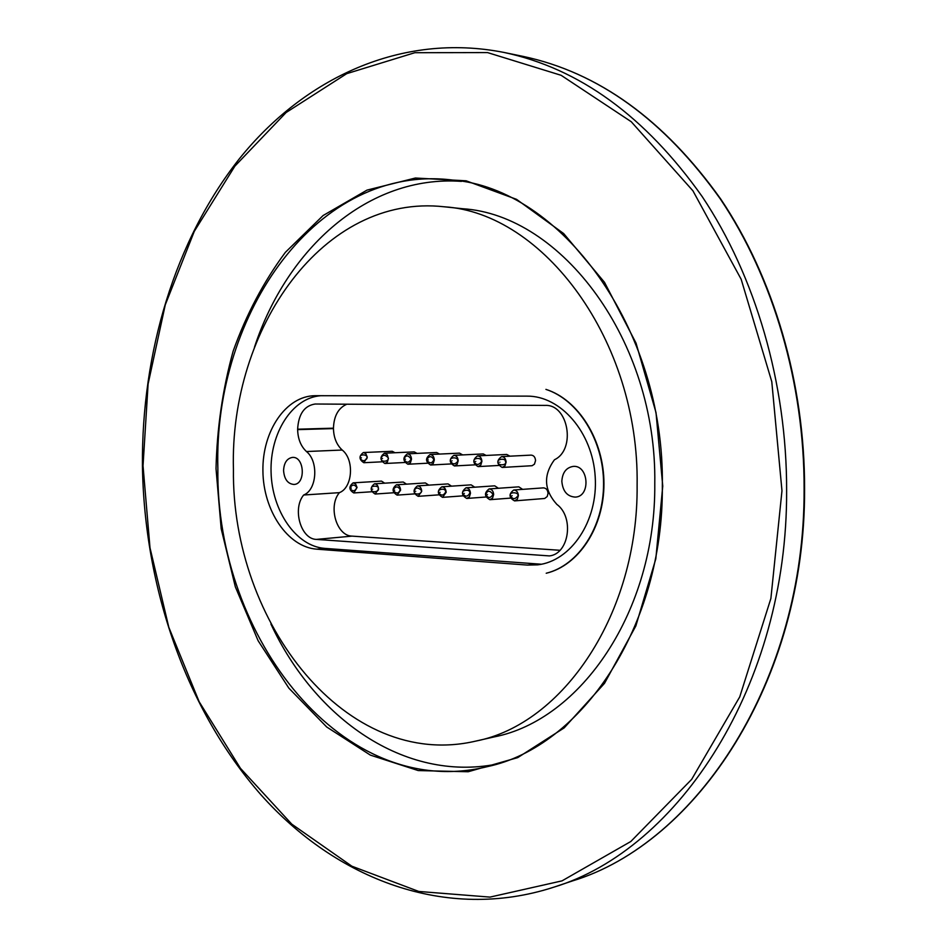 <?xml version="1.0" encoding="UTF-8"?>
<svg xmlns="http://www.w3.org/2000/svg" width="947" height="947" viewBox="0 0 947 947"><rect width="100%" height="100%" fill="white"/><g stroke="black" fill="none" stroke-linecap="round" stroke-linejoin="round"><path stroke-width="1.42" d="M545.922 389.383C578.297 399.823 603.665 440.414 603.57 483.763C603.665 527.124 578.404 565.406 546.218 573.243C578.558 565.643 604.044 527.29 603.949 483.775C604.056 440.284 578.463 399.598 545.922 389.383M458.182 460.763C457.886 457.389 456.454 455.578 453.885 455.329C448.89 459.141 449.067 462.681 454.43 465.948L457.105 464.361L458.182 460.763M453.885 455.329L483.242 453.933L486.107 455.448M452.086 460.81C450.441 460.763 450.441 460.763 452.086 460.81M513.736 490.001L543.412 487.871C546.17 488.072 547.709 489.907 548.041 493.399L547.224 496.512L544.667 498.489L514.564 500.892L517.299 499.258L518.388 495.636C518.068 492.085 516.517 490.203 513.736 490.001C508.563 494.038 508.847 497.672 514.564 500.892M501.614 456.596L531.101 455.116C533.765 455.353 535.256 457.176 535.552 460.573L534.439 464.172L532.107 465.711L502.194 467.451L504.976 465.829L506.1 462.148C505.793 458.691 504.301 456.845 501.614 456.596C496.394 460.502 496.595 464.125 502.194 467.451M489.102 488.924C484.035 492.902 484.296 496.5 489.895 499.696L492.57 498.075L493.647 494.5C493.328 490.996 491.813 489.137 489.102 488.924L518.814 486.841L522.637 489.362M477.525 455.874C472.423 459.721 472.612 463.308 478.081 466.599L480.816 465.001L481.905 461.367C481.609 457.946 480.153 456.123 477.525 455.874L506.728 454.442L509.96 456.182M466.019 487.8C461.059 491.718 461.307 495.269 466.776 498.453L469.404 496.855L470.458 493.316C470.138 489.848 468.658 488.013 466.019 487.8L494.725 485.835L498.43 488.273M483.278 453.933L482.532 453.968M441.823 486.805C436.969 490.676 437.206 494.192 442.569 497.353L446.167 492.322C445.883 488.865 444.427 487.03 441.823 486.805L471.144 484.852L474.731 487.208M430.116 454.513C425.215 458.265 425.392 461.769 430.636 465.013L433.253 463.45L434.306 459.887C434.022 456.549 432.625 454.749 430.116 454.513L459.508 453.14L462.657 454.915M417.473 485.882C412.714 489.706 412.951 493.186 418.183 496.323L421.723 491.28C421.427 487.894 420.006 486.095 417.473 485.882L448.038 483.893L451.53 486.166M407.388 453.838C402.593 457.543 402.771 461.011 407.897 464.231L410.465 462.681L411.495 459.153C411.211 455.85 409.85 454.087 407.388 453.838L436.626 452.5L439.562 454.063M396.45 484.793C391.786 488.557 392.011 492.002 397.136 495.115L400.605 490.132C400.309 486.794 398.924 485.006 396.45 484.793L425.416 482.946L428.79 485.148M384.399 453.211C379.7 456.88 379.865 460.301 384.896 463.497L387.406 461.97L388.424 458.478L387.216 454.702L384.399 453.211L414.206 451.885L417.059 453.4M374.479 483.81C369.91 487.527 370.135 490.937 375.154 494.026L378.551 489.09C378.255 485.787 376.906 484.035 374.479 483.81L403.244 482.023L406.523 484.154M363.364 452.536C358.771 456.146 358.925 459.544 363.849 462.716L367.282 457.152L365.791 453.613L363.364 452.536L392.236 451.281L395.006 452.737M353.136 482.852C348.65 486.521 348.863 489.883 353.776 492.949L357.078 487.468L355.575 483.905L353.136 482.852L381.511 481.112L384.695 483.183M346.827 404.203C338.375 407.932 333.912 415.922 333.451 428.174L333.451 428.589C333.723 437.739 336.647 444.889 342.222 450.038C354.545 459.626 352.651 487.681 339.405 492.653C327.887 506.136 336.493 535.978 352.059 536.12L559.961 550.29M512.149 495.695C510.409 495.612 510.409 495.612 512.149 495.695M499.886 462.195C498.158 462.148 498.158 462.148 499.886 462.195M487.468 494.547C485.764 494.476 485.764 494.476 487.468 494.547M475.761 461.414C474.068 461.355 474.068 461.355 475.761 461.414M464.35 493.363C462.681 493.28 462.681 493.28 464.35 493.363M440.118 492.322C438.485 492.227 438.485 492.227 440.118 492.322M428.281 459.922C426.659 459.875 426.659 459.875 428.281 459.922M415.721 491.327C414.123 491.256 414.123 491.256 415.721 491.327M405.529 459.2C403.943 459.141 403.943 459.141 405.529 459.2M394.662 490.179C393.1 490.108 393.1 490.108 394.662 490.179M382.505 458.514C380.954 458.466 380.954 458.466 382.505 458.514M372.668 489.137C371.129 489.066 371.129 489.066 372.668 489.137M361.446 457.78C359.931 457.732 359.931 457.732 361.446 457.78M351.29 488.119C349.786 488.048 349.786 488.048 351.29 488.119M549.438 555.913L316.416 539.399C300.791 539.222 292.138 508.764 303.667 495.009C316.961 489.966 318.831 461.319 306.449 451.53C300.85 446.274 297.914 438.97 297.63 429.63L297.63 429.204C298.518 414.076 304.354 405.683 315.15 404.014L545.105 405.411C568.342 404.002 576.273 449.494 554.48 459.745C543.176 475.134 543.957 490.013 556.824 504.36C574.462 517.157 569.088 553.971 549.438 555.913M320.926 395.704C292.292 397.586 269.859 433.004 271.067 471.985C271.907 510.966 296.139 546.336 324.785 548.384L541.459 564.234M283.567 470.576C283.993 462.775 286.953 458.384 292.422 457.413C304.52 456.194 306.011 484.414 293.854 484.45C287.734 483.846 284.301 479.218 283.567 470.576M561.831 481.301C562.423 472.565 566.199 467.605 573.148 466.409C588.703 464.705 590.928 496.642 575.291 497.104C567.241 496.571 562.755 491.304 561.831 481.301M303.667 495.009L339.405 492.653M527.041 396.13C560.683 395.739 592.644 432.424 595.201 476.732C598.184 521.028 571.029 561.24 537.576 564.85L527.396 565.087L316.712 549.165C287.628 547.082 263.183 510.54 262.911 470.837C262.236 431.11 285.923 395.882 315.114 395.692L527.041 396.13M662.758 486.107L655.821 558.813L635.851 625.943L604.506 683.343L564.187 727.876L517.76 757.6L468.173 771.746L418.219 770.562L370.372 755.114L326.715 727L288.871 688.161L258.117 640.717L235.341 586.856L221.184 528.757L216.023 468.647C216.981 428.245 222.687 389.087 233.14 351.171C246.232 314.617 263.657 281.661 285.39 252.304L323.105 215.525L367.01 190.11L415.402 178.024L466.113 180.806L516.517 199.332L563.666 233.554L604.494 282.301L636.064 343.181L656.011 412.596L662.758 486.107M662.332 485.989C663.575 626.807 581.707 746.65 487.587 766.585C343.572 802.417 215.585 637.745 217.869 468.635C213.324 313.197 317.896 163.085 452.69 180.072C560.34 188.417 664.83 327.544 662.332 485.989M496.157 764.241C404.618 781.926 314.972 718.785 270.901 624.026M254.435 347.312C286.953 248.007 368.49 174.674 461.473 181.374M444.084 206.777L462.669 208.731C561.429 214.839 657.052 340.648 654.779 483.787C655.975 611.265 580.76 720.051 494.097 736.932L475.879 741.075C346.886 771.308 231.399 623.043 233.435 469.333C229.458 328.218 323.685 193.354 444.084 206.777C543.152 212.838 639.343 340.162 637.118 485.101C638.373 614.177 562.814 724.183 475.879 741.075M316.416 539.399L352.059 536.12M306.449 451.53L342.222 450.038M297.63 429.63L333.451 428.589M297.63 429.204L333.451 428.174M527.396 565.087L535.209 564.14M316.712 549.165L324.785 548.384M804.11 489.197C804.453 383.298 773.107 277.412 720.3 198.917C663.942 119.843 598.267 72.351 523.253 56.429C598.54 72.446 664.368 119.997 720.75 199.083C773.592 277.578 804.903 383.334 804.571 489.114C805.352 680.195 697.442 843.15 572.319 880.97C696.945 843.363 804.891 680.538 804.11 489.197M786.626 490.724C786.921 383.369 755.315 276.015 702.141 196.514C645.404 116.445 579.363 68.421 504.041 52.452C401.268 32.127 304.058 78.222 239.342 158.8C174.864 240.42 141.517 352.793 142.429 465.735C144.323 587.756 186.133 709.634 261.088 794.947C336.138 879.124 445.93 922.129 553.711 887.209C678.833 849.518 787.49 684.74 786.626 490.724M781.973 490.771L771.781 381.665L741.17 279.27L692.92 190.797L631.258 121.737L561.133 75.31L487.492 52.57L414.81 52.712L346.756 73.641L286.112 112.515L234.88 166.139L194.324 231.293L165.263 304.863L148.111 383.949L143.033 465.794L149.993 547.78L168.815 627.305L199.154 701.727L240.431 768.301L291.771 824.139L351.858 866.197L418.787 891.458L489.978 897.105L562.021 880.864L630.809 841.504L691.653 779.381L739.761 696.838L770.894 598.445L781.973 490.771M454.43 465.948L474.826 464.847M450.606 460.431C448.89 457.212 459.638 456.347 457.448 461.793C454.761 464.681 452.5 464.492 450.642 461.213M510.516 495.482C508.539 491.481 520.294 492.109 517.666 496.169C514.789 499.673 512.41 499.436 510.516 495.482M498.276 462.053C496.098 459.165 506.136 457.602 505.485 461.816C507.699 464.965 497.589 466.516 498.276 462.053M489.895 499.696L510.516 498.11M485.882 494.346C487.385 490.155 489.777 490.179 493.067 494.417C490.274 498.536 487.883 498.513 485.882 494.346M478.081 466.599L498.702 465.462M474.21 461.225C472.174 458.076 482.946 456.655 481.206 462.16C478.365 465.332 476.033 465.155 474.234 461.627M466.776 498.453L485.965 497.009M462.823 493.056C460.94 490.937 469.629 487.942 469.937 492.949C467.711 496.891 465.356 497.139 462.87 493.695M442.569 497.353L462.976 495.849M438.662 491.872C436.934 489.729 445.563 487.089 445.706 491.919C443.622 495.778 441.29 496.062 438.721 492.783M430.636 465.013L451.056 463.935M426.86 459.437C429.251 455.767 431.583 455.803 433.868 459.532C432.258 463.568 429.938 463.864 426.908 460.431M418.183 496.323L438.875 494.843M414.336 490.795C415.425 487.421 417.698 487.172 421.131 490.037C423.321 494.192 414.384 495.553 414.407 491.884M407.897 464.231L427.464 463.213M404.168 458.632C405.943 454.915 408.252 455.057 411.116 459.058C408.974 462.965 406.677 463.201 404.227 459.769M397.136 495.115L414.608 493.884M393.336 489.575C395.68 486.036 397.989 486.071 400.238 489.682C398.794 493.612 396.509 493.979 393.419 490.783M384.896 463.497L404.831 462.491M381.203 457.886C382.624 454.596 384.873 454.453 387.962 457.46C389.939 461.568 381.203 462.55 381.274 459.153M375.154 494.026L393.668 492.76M371.402 488.486C370.679 485.302 379.416 485.468 378.232 488.581C380.031 491.315 371.757 493.47 371.484 489.788M363.849 462.716L381.913 461.816M360.215 457.117C359.173 453.85 368.999 454.039 366.82 458.668C364.441 461.438 362.263 461.367 360.274 458.455M353.776 492.949L371.78 491.753M350.023 487.954C352.118 484.367 354.391 484.201 356.83 487.456C355.208 491.339 352.982 491.789 350.153 488.806M523.253 56.429L504.041 52.452M572.319 880.97L553.711 887.209"/></g></svg>
